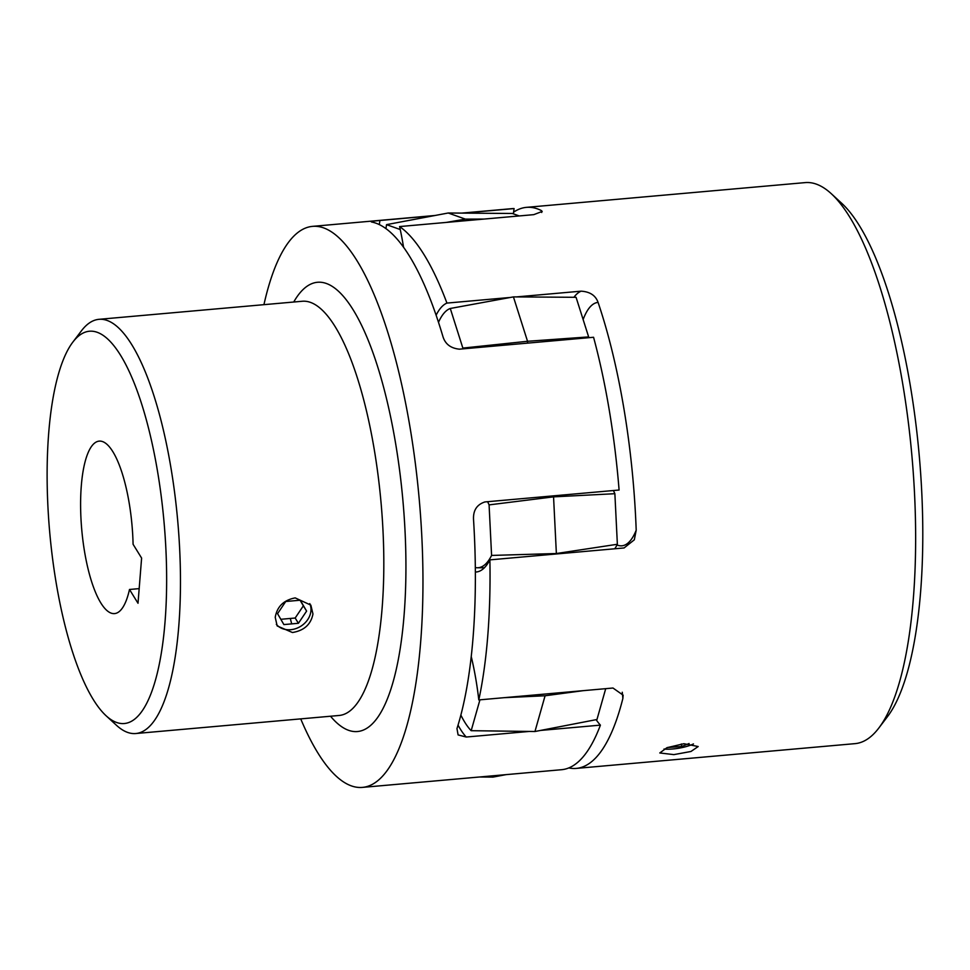 <?xml version="1.0" encoding="UTF-8"?>
<svg xmlns="http://www.w3.org/2000/svg" width="970" height="970" viewBox="0 0 970 970"><rect width="100%" height="100%" fill="white"/><g stroke="black" fill="none" stroke-linecap="round" stroke-linejoin="round"><path stroke-width="1.45" d="M664.013 749.022A19.473 4.777 170.5 0 0 672.925 748.961A19.473 4.777 170.5 0 0 693.465 743.917M673.871 754.624L659.782 752.962L666.96 747.688L683.911 743.711L698.194 746.536L690.955 751.483L673.871 754.624M471.238 656.532A121.007 35.272 84.9 0 1 476.015 680.176A121.007 35.272 84.9 0 1 478.804 699.928L612.979 688.021L623.14 695.175L622.873 698.448A281.627 82.086 84.9 0 1 576.228 768.41L855.043 743.638A281.627 82.086 -95.1 0 0 878.771 728.094A281.627 82.086 -95.1 0 0 902.767 384.12A281.627 82.086 -95.1 0 0 831.326 193.733A281.627 82.086 -95.1 0 0 805.221 182.602L526.407 207.362A281.627 82.086 84.9 0 1 541.212 210.478L542.206 211.436L533.767 214.649L399.591 226.568A121.007 35.272 84.9 0 1 403.253 245.374A121.007 35.272 84.9 0 1 403.556 247.204M516.513 296.905L581.103 291.17C589.978 291.727 595.628 295.474 598.078 302.397A281.627 82.086 84.9 0 1 623.952 408.891A281.627 82.086 84.9 0 1 636.199 530.202L634.319 539.817L624.074 547.953L489.899 559.872A121.007 35.272 84.9 0 1 476.318 571.985A121.007 35.272 84.9 0 1 475.361 572.021M478.804 699.928A281.627 82.086 -95.1 0 0 489.899 559.872M576.228 768.41A281.627 82.086 84.9 0 1 568.784 767.925M831.326 193.733L841.754 203.324A270.618 78.885 84.9 0 1 910.418 386.278A270.618 78.885 84.9 0 1 887.356 716.806L878.771 728.094M436.124 315.189A121.007 35.272 84.9 0 1 446.928 303.089A281.627 82.086 -95.1 0 0 399.591 226.568M446.928 303.089L510.341 297.45M513.591 212.175A281.627 82.086 84.9 0 1 526.407 207.362M681.316 743.99L681.74 746.512L689.088 743.517M667.396 747.518L681.74 746.512M519.253 215.946L512.33 213.473L448.225 213L465.357 219.123L446.285 222.421M385.963 228.605A115.236 33.586 84.9 0 1 386.545 224.64L448.225 213M386.545 224.64L400.246 229.538M484.054 219.062L465.357 219.123M438.501 322.295A115.236 33.586 84.9 0 1 450.286 308.472L513.433 296.893L527.534 341.282A121.007 35.272 84.9 0 1 527.522 343.125M450.286 308.472L462.86 348.084L527.534 341.282L588.644 336.917L576.071 297.305L513.433 296.893M613.404 490.529A115.236 33.586 84.9 0 1 614.871 493.706L553.555 496.858L556.368 553.53L491.584 555.434A115.236 33.586 84.9 0 1 477.361 567.765A115.236 33.586 84.9 0 1 475.324 567.559M487.631 501.696A115.236 33.586 84.9 0 1 489.086 504.885L553.555 496.858M489.086 504.885L491.584 555.434M614.871 493.706L617.369 544.267L556.368 553.53M617.369 544.267A115.236 33.586 84.9 0 1 614.762 548.778M583.406 690.64L545.079 695.769L534.955 731.513L471.178 730.689A115.236 33.586 84.9 0 1 460.859 715.072M504.279 697.672L545.079 695.769M479.932 699.831L471.178 730.689M605.716 688.664L596.962 719.51L534.955 731.513M493.196 775.782A121.007 35.272 84.9 0 1 492.978 777.103L506.073 774.63M479.374 777.006L492.978 777.103M462.86 348.084A115.236 33.586 84.9 0 1 462.848 348.873M588.644 336.917A115.236 33.586 84.9 0 1 588.632 337.705M300.724 718.879A281.627 82.086 -95.1 0 0 362.392 787.397A281.627 82.086 -95.1 0 0 420.689 641.619A281.627 82.086 -95.1 0 0 395.942 360.695A281.627 82.086 -95.1 0 0 312.57 226.362A281.627 82.086 -95.1 0 0 263.937 304.665M596.126 719.679A121.007 35.272 -95.1 0 0 600.406 725.123A281.627 82.086 84.9 0 1 561.545 769.707L362.392 787.397M600.406 725.123L540.508 730.434M529.22 731.441L466.23 737.03L458.095 734.92L456.967 728.579A281.627 82.086 -95.1 0 0 473.105 636.963A281.627 82.086 -95.1 0 0 473.554 519.932C472.96 510.608 476.743 504.606 484.927 501.939L619.09 490.02A281.627 82.086 84.9 0 0 593.567 337.269L459.404 349.176C450.638 348.266 445.133 343.998 442.878 336.372A281.627 82.086 -95.1 0 0 372.347 222.166L371.364 221.742M72.871 342.083L81.444 330.806A207.919 60.601 84.9 0 1 98.964 319.324A207.919 60.601 84.9 0 1 160.523 418.507A207.919 60.601 84.9 0 1 178.795 625.893A207.919 60.601 84.9 0 1 135.751 733.526A207.919 60.601 84.9 0 1 116.485 725.305L106.045 715.714A196.922 57.4 -95.1 0 0 165.058 621.564A196.922 57.4 -95.1 0 0 140.541 400.537A196.922 57.4 -95.1 0 0 72.871 342.083A196.922 57.4 -95.1 0 0 48.694 433.141A196.922 57.4 -95.1 0 0 106.045 715.714M292.443 632.513C304.071 630.621 310.921 624.45 312.958 613.986L310.861 605.134L295.195 597.896C283.749 600.078 277.093 606.553 275.225 617.332L277.177 625.941L292.443 632.513M139.171 588.62L129.495 589.481L138.007 603.267L141.608 558.077L133.084 544.291A86.573 25.232 -95.1 0 0 99.219 441.12A86.573 25.232 -95.1 0 0 81.298 485.934A86.573 25.232 -95.1 0 0 88.913 572.288A86.573 25.232 -95.1 0 0 114.533 613.598A86.573 25.232 -95.1 0 0 129.495 589.481M276.329 624.328A19.8 16.369 148.3 0 0 290.709 629.7A19.8 16.369 148.3 0 0 309.782 603.607M285.738 601.497L277.553 613.683L283.895 624.583L298.421 623.286L306.605 611.1L300.263 600.212L285.738 601.497M280.827 619.296L295.171 618.023L303.355 605.838L300.082 600.224M303.355 605.838L306.605 611.1M295.171 618.023L298.421 623.286M372.347 222.166C369.606 221.706 372.128 221.148 379.925 220.493A121.007 35.272 -95.1 0 0 379.355 224.603M461.841 213.097L511.724 208.671A281.627 82.086 84.9 0 1 514.1 208.574L463.066 213.109M433.954 215.692L379.925 220.493M514.1 208.574A121.007 35.272 -95.1 0 0 513.372 213.849M622.873 698.448A107.803 31.428 -95.1 0 0 622.267 692.24M541.721 212.478A107.803 31.428 -95.1 0 0 541.212 210.478M573.913 297.293A121.007 35.272 84.9 0 1 581.103 291.17M598.078 302.397A107.803 31.428 -95.1 0 0 583.128 319.542M617.017 544.97A107.803 31.428 -95.1 0 0 636.199 530.202M293.728 302.022A225.513 65.742 84.9 0 1 373.498 354.232A225.513 65.742 84.9 0 1 404.114 614.774A225.513 65.742 84.9 0 1 330.515 716.224M135.751 733.526L339.1 715.472A207.919 60.601 -95.1 0 0 382.144 607.838A207.919 60.601 -95.1 0 0 363.871 400.44A207.919 60.601 -95.1 0 0 302.325 301.258L98.964 319.324M458.034 725.148A121.007 35.272 -95.1 0 0 466.23 737.03M477.361 567.765L484.357 567.789M290.285 618.46L291.703 623.88M312.57 226.362L435.13 215.473"/></g></svg>
